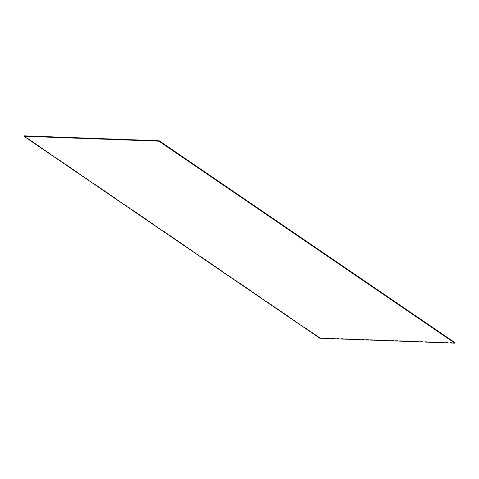 <?xml version="1.0" encoding="UTF-8"?>
<svg xmlns="http://www.w3.org/2000/svg" width="479" height="479" viewBox="0 0 479 479"><rect width="100%" height="100%" fill="white"/><g stroke="black" fill="none" stroke-linecap="round" stroke-linejoin="round"><path stroke-width="0.36" stroke-dasharray="2.4 1.8" d="M319.834 338.234L320.05 337.821L24.166 135.85M320.05 337.821L455.05 342.736"/><path stroke-width="0.72" d="M159.166 140.766L158.95 141.179L23.95 136.264L24.166 135.85L159.166 140.766L455.05 342.736L454.834 343.15L319.834 338.234L23.95 136.264M158.95 141.179L454.834 343.15"/></g></svg>
